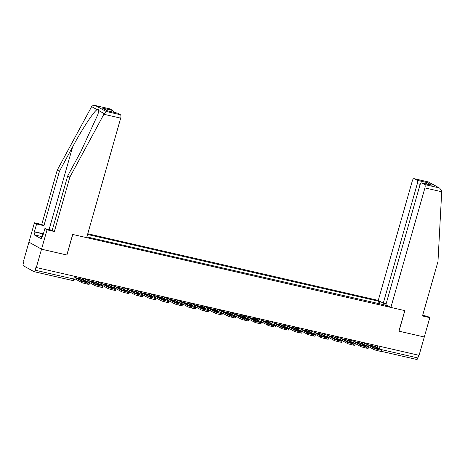 <?xml version="1.0" encoding="UTF-8"?>
<svg xmlns="http://www.w3.org/2000/svg" width="465" height="465" viewBox="0 0 465 465"><rect width="100%" height="100%" fill="white"/><g stroke="black" fill="none" stroke-linecap="round" stroke-linejoin="round"><path stroke-width="0.7" d="M109.682 108.862A2.895 1.221 102.9 0 1 109.833 108.874A2.895 1.221 102.9 0 1 109.972 108.932L95.796 105.677C93.953 105.177 92.57 105.485 91.646 106.613L57.247 170.103L41.757 224.473L34.433 222.793L23.698 260.481L24.064 260.685L23.25 263.545A1.93 0.814 -77.1 0 0 23.459 265.8L33.864 271.606A1.93 0.814 -77.1 0 0 33.962 271.647A1.93 0.814 -77.1 0 0 35.125 270.177L73.708 279.029L74.83 279.145L75.574 276.53M420.215 184.326L417.32 183.663L383.276 303.186L378.272 300.39L87.757 233.75M41.92 236.609L34.195 234.837L41.292 238.801L42.083 236.034L42.67 236.365L44.873 228.623L47.046 229.832L41.53 249.188L28.917 242.143L41.53 249.188L36.311 267.526L419.07 355.33L424.295 336.991L398.924 331.144M117.296 113.111A2.895 1.221 102.9 0 1 117.447 113.129A2.895 1.221 102.9 0 1 117.587 113.181L120.383 114.739A2.895 1.221 102.9 0 1 120.697 118.122L86.653 237.644L72.68 234.441L66.826 254.989L41.53 249.188L66.914 255.006L72.767 234.459L404.765 310.62L398.912 331.167L424.295 336.991L429.805 317.636L427.637 316.427L422.673 315.287M36.311 267.526L35.939 267.317L35.125 270.177M418.674 355.237L417.89 357.98A1.93 0.814 102.9 0 1 416.721 359.451A1.93 0.814 102.9 0 1 416.628 359.41M387.665 305.639L385.328 305.383M86.856 236.918L385.537 305.15M379.579 304.064L379.359 301.698L378.498 301.215L87.554 234.476M379.359 301.698L381.492 302.186M377.801 303.657L378.498 301.215M374.209 346.437L378.481 348.82A5.975 0.663 15.9 0 1 374.558 347.919L370.291 345.536A5.975 0.663 -164.1 0 1 372.087 345.896A5.975 0.663 -164.1 0 1 374.209 346.437L373.889 347.547M367.583 344.594A1.157 0.488 -77.1 0 0 367.67 344.675L373.994 348.209A2.895 0.32 15.9 0 0 377.656 349.407L377.313 350.604A2.895 0.32 -164.1 0 1 373.651 349.407L367.327 345.873A2.412 1.017 102.9 0 1 366.972 345.361M375.081 345.239A1.157 0.488 -77.1 0 0 375.249 346.413L381.573 349.947A2.895 0.32 15.9 0 1 381.8 350.151A2.895 0.32 15.9 0 1 380.126 349.976L377.656 349.407M381.8 350.151L381.463 351.348A2.895 0.32 -164.1 0 1 379.783 351.174L380.126 349.976M377.313 350.604L379.783 351.174M390.885 307.435L424.929 187.912A2.895 1.221 -77.1 0 0 424.615 184.529L421.819 182.972A2.895 1.221 -77.1 0 0 421.679 182.914A2.895 1.221 -77.1 0 0 419.93 185.117L385.886 304.639L390.885 307.435L404.852 310.637L398.999 331.185M424.615 184.529L438.797 187.784L439.698 188.18L441.75 191.051L437.972 261.586L422.482 315.956L429.805 317.636M417.32 183.663A2.895 1.221 -77.1 0 0 417.006 180.281L414.21 178.723A2.895 1.221 -77.1 0 0 414.071 178.665A2.895 1.221 -77.1 0 0 412.321 180.868L378.272 300.39M386.113 303.837L383.276 303.186M431.131 185.105L421.819 182.972M417.006 180.281L427.225 182.623L425.696 183.838M439.698 188.18L428.561 181.989L414.21 178.723M120.697 118.122L103.881 114.262L106.2 111.49L120.383 114.739M44.873 228.623L52.202 230.303L67.687 175.933L80.91 151.503L98.039 114.123L98.72 110.565C98.632 109.577 98.098 109.275 97.115 109.67C94.093 110.949 81.91 129.468 72.633 146.882L59.415 171.312L43.925 225.682L36.601 224.002L34.398 231.744L43.193 233.761M67.687 175.933L69.855 177.142L54.37 231.512L47.046 229.832M103.881 114.262L69.855 177.142M52.202 230.303L54.37 231.512M109.972 108.932L112.768 110.49A2.895 1.221 102.9 0 1 113.338 112.181M34.195 234.837L34.985 232.07L34.398 231.744M34.433 222.793L36.601 224.002M41.757 224.473L43.925 225.682M57.247 170.103L59.415 171.312M42.083 236.034L42.722 236.179M42.995 233.907L34.985 232.07M107.63 110.873L102.55 108.147L112.768 110.49M117.587 113.181L107.694 110.914M106.2 111.49L95.342 105.549L109.833 108.874M43.28 234.226L42.803 234.052L43.472 233.552M42.228 236.069L42.803 234.052M360.921 343.385L365.194 345.768A5.975 0.663 15.9 0 1 361.276 344.873L357.004 342.49A5.975 0.663 -164.1 0 1 358.8 342.845A5.975 0.663 -164.1 0 1 360.921 343.385L360.602 344.501M354.295 341.543A1.157 0.488 -77.1 0 0 354.382 341.63L360.706 345.158A2.895 0.32 15.9 0 0 364.368 346.361L364.025 347.558A2.895 0.32 -164.1 0 1 360.369 346.355L354.045 342.827A2.412 1.017 102.9 0 1 353.691 342.316M361.793 342.188A1.157 0.488 -77.1 0 0 361.962 343.368L368.286 346.896A2.895 0.32 15.9 0 1 368.513 347.105A2.895 0.32 15.9 0 1 366.839 346.925L364.368 346.361M368.513 347.105L368.175 348.302A2.895 0.32 -164.1 0 1 366.496 348.128L366.839 346.925M364.025 347.558L366.496 348.128M347.634 340.339L351.906 342.722A5.975 0.663 15.9 0 1 347.989 341.822L343.716 339.438A5.975 0.663 -164.1 0 1 345.512 339.799A5.975 0.663 -164.1 0 1 347.634 340.339L347.314 341.45M341.008 338.497A1.157 0.488 -77.1 0 0 341.095 338.578L347.419 342.112A2.895 0.32 15.9 0 0 351.081 343.315L350.738 344.513A2.895 0.32 -164.1 0 1 347.082 343.31L340.758 339.776A2.412 1.017 102.9 0 1 340.403 339.27M348.506 339.142A1.157 0.488 -77.1 0 0 348.674 340.316L355.004 343.85A2.895 0.32 15.9 0 1 355.225 344.053A2.895 0.32 15.9 0 1 353.551 343.879L351.081 343.315M355.225 344.053L354.888 345.257A2.895 0.32 -164.1 0 1 353.208 345.077L353.551 343.879M350.738 344.513L353.208 345.077M334.347 337.288L338.619 339.677A5.975 0.663 15.9 0 1 334.701 338.776L330.429 336.393A5.975 0.663 -164.1 0 1 332.225 336.753A5.975 0.663 -164.1 0 1 334.347 337.288L334.033 338.404M327.72 335.451A1.157 0.488 -77.1 0 0 327.808 335.532L334.132 339.061A2.895 0.32 15.9 0 0 337.793 340.264L337.45 341.461A2.895 0.32 -164.1 0 1 333.794 340.264L327.47 336.73A2.412 1.017 102.9 0 1 327.116 336.218M335.219 336.096A1.157 0.488 -77.1 0 0 335.393 337.27L341.717 340.804A2.895 0.32 15.9 0 1 341.944 341.008A2.895 0.32 15.9 0 1 340.264 340.833L337.793 340.264M341.944 341.008L341.601 342.205A2.895 0.32 -164.1 0 1 339.921 342.031L340.264 340.833M337.45 341.461L339.921 342.031M321.059 334.242L325.331 336.625A5.975 0.663 15.9 0 1 321.414 335.73L317.142 333.341A5.975 0.663 -164.1 0 1 318.938 333.701A5.975 0.663 -164.1 0 1 321.059 334.242L320.745 335.352M314.433 332.399A1.157 0.488 -77.1 0 0 314.52 332.487L320.85 336.015A2.895 0.32 15.9 0 0 324.506 337.218L324.163 338.415A2.895 0.32 -164.1 0 1 320.507 337.212L314.183 333.684A2.412 1.017 102.9 0 1 313.829 333.173M321.931 333.045A1.157 0.488 -77.1 0 0 322.106 334.225L328.43 337.753A2.895 0.32 15.9 0 1 328.656 337.962A2.895 0.32 15.9 0 1 326.976 337.782L324.506 337.218M328.656 337.962L328.313 339.159A2.895 0.32 -164.1 0 1 326.633 338.979L326.976 337.782M324.163 338.415L326.633 338.979M307.772 331.196L312.044 333.579A5.975 0.663 15.9 0 1 308.126 332.678L303.854 330.295A5.975 0.663 -164.1 0 1 305.65 330.656A5.975 0.663 -164.1 0 1 307.772 331.196L307.458 332.306M301.146 329.354A1.157 0.488 -77.1 0 0 301.239 329.435L307.563 332.969A2.895 0.32 15.9 0 0 311.219 334.166L310.876 335.37A2.895 0.32 -164.1 0 1 307.22 334.166L300.896 330.632A2.412 1.017 102.9 0 1 300.541 330.127M308.644 329.999A1.157 0.488 -77.1 0 0 308.818 331.173L315.142 334.707A2.895 0.32 15.9 0 1 315.369 334.91A2.895 0.32 15.9 0 1 313.689 334.736L311.219 334.166M315.369 334.91L315.026 336.108A2.895 0.32 -164.1 0 1 313.346 335.933L313.689 334.736M310.876 335.37L313.346 335.933M294.485 328.145L298.757 330.534A5.975 0.663 15.9 0 1 294.839 329.633L290.567 327.25A5.975 0.663 -164.1 0 1 292.363 327.604A5.975 0.663 -164.1 0 1 294.485 328.145L294.171 329.261M287.858 326.302A1.157 0.488 -77.1 0 0 287.951 326.389L294.275 329.918A2.895 0.32 15.9 0 0 297.931 331.121L297.588 332.318A2.895 0.32 -164.1 0 1 293.932 331.115L287.608 327.587A2.412 1.017 102.9 0 1 287.254 327.075M295.362 326.947A1.157 0.488 -77.1 0 0 295.531 328.127L301.855 331.655A2.895 0.32 15.9 0 1 302.081 331.865A2.895 0.32 15.9 0 1 300.402 331.69L297.931 331.121M302.081 331.865L301.739 333.062A2.895 0.32 -164.1 0 1 300.059 332.888L300.402 331.69M297.588 332.318L300.059 332.888M281.197 325.099L285.469 327.482A5.975 0.663 15.9 0 1 281.552 326.587L277.28 324.198A5.975 0.663 -164.1 0 1 279.076 324.558A5.975 0.663 -164.1 0 1 281.197 325.099L280.883 326.209M274.571 323.256A1.157 0.488 -77.1 0 0 274.664 323.338L280.988 326.872A2.895 0.32 15.9 0 0 284.644 328.075L284.301 329.272A2.895 0.32 -164.1 0 1 280.645 328.069L274.321 324.535A2.412 1.017 102.9 0 1 273.966 324.029M282.075 323.902A1.157 0.488 -77.1 0 0 282.243 325.082L288.567 328.61A2.895 0.32 15.9 0 1 288.794 328.819A2.895 0.32 15.9 0 1 287.114 328.639L284.644 328.075M288.794 328.819L288.451 330.016A2.895 0.32 -164.1 0 1 286.771 329.836L287.114 328.639M284.301 329.272L286.771 329.836M267.91 322.053L272.182 324.436A5.975 0.663 15.9 0 1 268.264 323.535L263.992 321.152A5.975 0.663 -164.1 0 1 265.788 321.513A5.975 0.663 -164.1 0 1 267.91 322.053L267.596 323.163M261.284 320.211A1.157 0.488 -77.1 0 0 261.377 320.292L267.701 323.826A2.895 0.32 15.9 0 0 271.357 325.023L271.019 326.221A2.895 0.32 -164.1 0 1 267.358 325.023L261.034 321.489A2.412 1.017 102.9 0 1 260.679 320.978M268.787 320.856A1.157 0.488 -77.1 0 0 268.956 322.03L275.28 325.564A2.895 0.32 15.9 0 1 275.507 325.767A2.895 0.32 15.9 0 1 273.827 325.593L271.357 325.023M275.507 325.767L275.164 326.965A2.895 0.32 -164.1 0 1 273.49 326.79L273.827 325.593M271.019 326.221L273.49 326.79M254.628 319.002L258.895 321.385A5.975 0.663 15.9 0 1 254.977 320.49L250.711 318.106A5.975 0.663 -164.1 0 1 252.507 318.461A5.975 0.663 -164.1 0 1 254.628 319.002L254.309 320.118M247.996 317.159A1.157 0.488 -77.1 0 0 248.089 317.246L254.413 320.774A2.895 0.32 15.9 0 0 258.069 321.978L257.732 323.175A2.895 0.32 -164.1 0 1 254.07 321.972L247.746 318.444A2.412 1.017 102.9 0 1 247.392 317.932M255.5 317.804A1.157 0.488 -77.1 0 0 255.669 318.984L261.993 322.512A2.895 0.32 15.9 0 1 262.219 322.722A2.895 0.32 15.9 0 1 260.54 322.541L258.069 321.978M262.219 322.722L261.876 323.919A2.895 0.32 -164.1 0 1 260.202 323.745L260.54 322.541M257.732 323.175L260.202 323.745M241.341 315.956L245.607 318.339A5.975 0.663 15.9 0 1 241.69 317.438L237.423 315.055A5.975 0.663 -164.1 0 1 239.219 315.415A5.975 0.663 -164.1 0 1 241.341 315.956L241.021 317.066M234.709 314.113A1.157 0.488 -77.1 0 0 234.802 314.195L241.126 317.729A2.895 0.32 15.9 0 0 244.782 318.932L244.445 320.129A2.895 0.32 -164.1 0 1 240.783 318.926L234.459 315.392A2.412 1.017 102.9 0 1 234.104 314.886M242.213 314.759A1.157 0.488 -77.1 0 0 242.381 315.933L248.705 319.467A2.895 0.32 15.9 0 1 248.932 319.67A2.895 0.32 15.9 0 1 247.252 319.496L244.782 318.932M248.932 319.67L248.589 320.873A2.895 0.32 -164.1 0 1 246.915 320.693L247.252 319.496M244.445 320.129L246.915 320.693M228.053 312.904L232.326 315.293A5.975 0.663 15.9 0 1 228.402 314.392L224.136 312.009A5.975 0.663 -164.1 0 1 225.932 312.364A5.975 0.663 -164.1 0 1 228.053 312.904L227.734 314.02M221.427 311.068A1.157 0.488 -77.1 0 0 221.514 311.149L227.838 314.677A2.895 0.32 15.9 0 0 231.5 315.88L231.157 317.078A2.895 0.32 -164.1 0 1 227.495 315.88L221.171 312.346A2.412 1.017 102.9 0 1 220.817 311.835M228.925 311.713A1.157 0.488 -77.1 0 0 229.094 312.887L235.418 316.421A2.895 0.32 15.9 0 1 235.645 316.624A2.895 0.32 15.9 0 1 233.965 316.45L231.5 315.88M235.645 316.624L235.307 317.822A2.895 0.32 -164.1 0 1 233.628 317.647L233.965 316.45M231.157 317.078L233.628 317.647M214.766 309.859L219.038 312.242A5.975 0.663 15.9 0 1 215.121 311.347L210.848 308.958A5.975 0.663 -164.1 0 1 212.644 309.318A5.975 0.663 -164.1 0 1 214.766 309.859L214.446 310.969M208.14 308.016A1.157 0.488 -77.1 0 0 208.227 308.097L214.551 311.631A2.895 0.32 15.9 0 0 218.213 312.835L217.87 314.032A2.895 0.32 -164.1 0 1 214.214 312.829L207.884 309.301A2.412 1.017 102.9 0 1 207.535 308.789M215.638 308.661A1.157 0.488 -77.1 0 0 215.806 309.841L222.131 313.369A2.895 0.32 15.9 0 1 222.357 313.579A2.895 0.32 15.9 0 1 220.683 313.398L218.213 312.835M222.357 313.579L222.02 314.776A2.895 0.32 -164.1 0 1 220.34 314.596L220.683 313.398M217.87 314.032L220.34 314.596M201.479 306.813L205.751 309.196A5.975 0.663 15.9 0 1 201.833 308.295L197.561 305.912A5.975 0.663 -164.1 0 1 199.357 306.272A5.975 0.663 -164.1 0 1 201.479 306.813L201.159 307.923M194.852 304.97A1.157 0.488 -77.1 0 0 194.94 305.052L201.264 308.586A2.895 0.32 15.9 0 0 204.926 309.783L204.583 310.986A2.895 0.32 -164.1 0 1 200.927 309.783L194.603 306.249A2.412 1.017 102.9 0 1 194.248 305.743M202.351 305.615A1.157 0.488 -77.1 0 0 202.519 306.79L208.843 310.324A2.895 0.32 15.9 0 1 209.07 310.527A2.895 0.32 15.9 0 1 207.396 310.353L204.926 309.783M209.07 310.527L208.733 311.724A2.895 0.32 -164.1 0 1 207.053 311.55L207.396 310.353M204.583 310.986L207.053 311.55M188.191 303.761L192.464 306.15A5.975 0.663 15.9 0 1 188.546 305.249L184.274 302.866A5.975 0.663 -164.1 0 1 186.07 303.221A5.975 0.663 -164.1 0 1 188.191 303.761L187.877 304.877M181.565 301.919A1.157 0.488 -77.1 0 0 181.652 302.006L187.976 305.534A2.895 0.32 15.9 0 0 191.638 306.737L191.295 307.935A2.895 0.32 -164.1 0 1 187.639 306.731L181.315 303.203A2.412 1.017 102.9 0 1 180.961 302.692M189.063 302.564A1.157 0.488 -77.1 0 0 189.238 303.744L195.562 307.272A2.895 0.32 15.9 0 1 195.788 307.481A2.895 0.32 15.9 0 1 194.108 307.307L191.638 306.737M195.788 307.481L195.445 308.679A2.895 0.32 -164.1 0 1 193.766 308.504L194.108 307.307M191.295 307.935L193.766 308.504M174.904 300.716L179.176 303.099A5.975 0.663 15.9 0 1 175.258 302.204L170.986 299.815A5.975 0.663 -164.1 0 1 172.782 300.175A5.975 0.663 -164.1 0 1 174.904 300.716L174.59 301.826M168.278 298.873A1.157 0.488 -77.1 0 0 168.365 298.954L174.695 302.488A2.895 0.32 15.9 0 0 178.351 303.692L178.008 304.889A2.895 0.32 -164.1 0 1 174.352 303.686L168.028 300.152A2.412 1.017 102.9 0 1 167.673 299.646M175.776 299.518A1.157 0.488 -77.1 0 0 175.95 300.698L182.274 304.226A2.895 0.32 15.9 0 1 182.501 304.435A2.895 0.32 15.9 0 1 180.821 304.255L178.351 303.692M182.501 304.435L182.158 305.633A2.895 0.32 -164.1 0 1 180.478 305.453L180.821 304.255M178.008 304.889L180.478 305.453M161.617 297.67L165.889 300.053A5.975 0.663 15.9 0 1 161.971 299.152L157.699 296.769A5.975 0.663 -164.1 0 1 159.495 297.129A5.975 0.663 -164.1 0 1 161.617 297.67L161.303 298.78M154.99 295.827A1.157 0.488 -77.1 0 0 155.083 295.909L161.407 299.443A2.895 0.32 15.9 0 0 165.063 300.64L164.72 301.837A2.895 0.32 -164.1 0 1 161.064 300.64L154.74 297.106A2.412 1.017 102.9 0 1 154.386 296.594M162.488 296.472A1.157 0.488 -77.1 0 0 162.663 297.647L168.987 301.18A2.895 0.32 15.9 0 1 169.214 301.384A2.895 0.32 15.9 0 1 167.534 301.21L165.063 300.64M169.214 301.384L168.871 302.581A2.895 0.32 -164.1 0 1 167.191 302.407L167.534 301.21M164.72 301.837L167.191 302.407M148.329 294.618L152.601 297.001A5.975 0.663 15.9 0 1 148.684 296.106L144.412 293.723A5.975 0.663 -164.1 0 1 146.208 294.078A5.975 0.663 -164.1 0 1 148.329 294.618L148.015 295.728M141.703 292.776A1.157 0.488 -77.1 0 0 141.796 292.863L148.12 296.391A2.895 0.32 15.9 0 0 151.776 297.594L151.433 298.792A2.895 0.32 -164.1 0 1 147.777 297.588L141.453 294.06A2.412 1.017 102.9 0 1 141.098 293.549M149.207 293.421A1.157 0.488 -77.1 0 0 149.375 294.601L155.699 298.129A2.895 0.32 15.9 0 1 155.926 298.338A2.895 0.32 15.9 0 1 154.246 298.158L151.776 297.594M155.926 298.338L155.583 299.536A2.895 0.32 -164.1 0 1 153.903 299.361L154.246 298.158M151.433 298.792L153.903 299.361M135.042 291.572L139.314 293.956A5.975 0.663 15.9 0 1 135.396 293.055L131.124 290.672A5.975 0.663 -164.1 0 1 132.92 291.032A5.975 0.663 -164.1 0 1 135.042 291.572L134.728 292.683M128.416 289.73A1.157 0.488 -77.1 0 0 128.509 289.811L134.833 293.345A2.895 0.32 15.9 0 0 138.489 294.548L138.146 295.746A2.895 0.32 -164.1 0 1 134.49 294.543L128.166 291.009A2.412 1.017 102.9 0 1 127.811 290.503M135.919 290.375A1.157 0.488 -77.1 0 0 136.088 291.549L142.412 295.083A2.895 0.32 15.9 0 1 142.639 295.287A2.895 0.32 15.9 0 1 140.959 295.112L138.489 294.548M142.639 295.287L142.296 296.49A2.895 0.32 -164.1 0 1 140.616 296.31L140.959 295.112M138.146 295.746L140.616 296.31M121.754 288.521L126.027 290.91A5.975 0.663 15.9 0 1 122.109 290.009L117.837 287.626A5.975 0.663 -164.1 0 1 119.633 287.98A5.975 0.663 -164.1 0 1 121.754 288.521L121.441 289.637M115.128 286.684A1.157 0.488 -77.1 0 0 115.221 286.766L121.545 290.294A2.895 0.32 15.9 0 0 125.201 291.497L124.864 292.694A2.895 0.32 -164.1 0 1 121.202 291.497L114.878 287.963A2.412 1.017 102.9 0 1 114.524 287.451M122.632 287.329A1.157 0.488 -77.1 0 0 122.801 288.503L129.125 292.037A2.895 0.32 15.9 0 1 129.351 292.241A2.895 0.32 15.9 0 1 127.672 292.067L125.201 291.497M129.351 292.241L129.008 293.438A2.895 0.32 -164.1 0 1 127.329 293.264L127.672 292.067M124.864 292.694L127.329 293.264M108.473 285.475L112.739 287.858A5.975 0.663 15.9 0 1 108.822 286.963L104.549 284.574A5.975 0.663 -164.1 0 1 106.351 284.935A5.975 0.663 -164.1 0 1 108.473 285.475L108.153 286.585M101.841 283.633A1.157 0.488 -77.1 0 0 101.934 283.714L108.258 287.248A2.895 0.32 15.9 0 0 111.914 288.451L111.577 289.649A2.895 0.32 -164.1 0 1 107.915 288.445L101.591 284.917A2.412 1.017 102.9 0 1 101.236 284.406M109.345 284.278A1.157 0.488 -77.1 0 0 109.513 285.458L115.837 288.986A2.895 0.32 15.9 0 1 116.064 289.195A2.895 0.32 15.9 0 1 114.384 289.015L111.914 288.451M116.064 289.195L115.721 290.393A2.895 0.32 -164.1 0 1 114.047 290.212L114.384 289.015M111.577 289.649L114.047 290.212M95.186 282.429L99.452 284.812A5.975 0.663 15.9 0 1 95.534 283.912L91.268 281.528A5.975 0.663 -164.1 0 1 93.064 281.889A5.975 0.663 -164.1 0 1 95.186 282.429L94.866 283.54M88.553 280.587A1.157 0.488 -77.1 0 0 88.646 280.668L94.97 284.202A2.895 0.32 15.9 0 0 98.627 285.4L98.289 286.603A2.895 0.32 -164.1 0 1 94.628 285.4L88.303 281.866A2.412 1.017 102.9 0 1 87.949 281.36M96.057 281.232A1.157 0.488 -77.1 0 0 96.226 282.406L102.55 285.94A2.895 0.32 15.9 0 1 102.777 286.144A2.895 0.32 15.9 0 1 101.097 285.969L98.627 285.4M102.777 286.144L102.434 287.341A2.895 0.32 -164.1 0 1 100.76 287.167L101.097 285.969M98.289 286.603L100.76 287.167M81.898 279.378L86.165 281.767A5.975 0.663 15.9 0 1 82.247 280.866L77.981 278.483A5.975 0.663 -164.1 0 1 79.777 278.837A5.975 0.663 -164.1 0 1 81.898 279.378L81.578 280.494M75.284 277.553A1.157 0.488 -77.1 0 0 75.359 277.622L81.683 281.151A2.895 0.32 15.9 0 0 85.345 282.354L85.002 283.551A2.895 0.32 -164.1 0 1 81.34 282.348L75.016 278.82A2.412 1.017 102.9 0 1 74.935 278.762M82.77 278.18A1.157 0.488 -77.1 0 0 82.939 279.36L89.263 282.889A2.895 0.32 15.9 0 1 89.489 283.098A2.895 0.32 15.9 0 1 87.809 282.923L85.345 282.354M89.489 283.098L89.152 284.295A2.895 0.32 -164.1 0 1 87.472 284.121L87.809 282.923M85.002 283.551L87.472 284.121M82.904 278.215L87.519 280.232L88.641 280.349L88.862 279.581M96.191 281.261L100.806 283.278L101.928 283.394L102.149 282.627M109.478 284.307L114.094 286.33L115.215 286.446L115.43 285.673M122.766 287.358L127.381 289.375L128.503 289.492L128.718 288.724M136.053 290.404L140.668 292.421L141.79 292.543L142.005 291.77M149.335 293.456L153.956 295.473L155.078 295.589L155.293 294.822M162.622 296.501L167.243 298.518L168.359 298.635L168.58 297.867M175.91 299.547L180.53 301.57L181.646 301.686L181.867 300.913M189.197 302.599L193.818 304.616L194.934 304.732L195.155 303.965M202.484 305.645L207.105 307.661L208.221 307.778L208.442 307.01M215.772 308.69L220.393 310.713L221.509 310.829L221.729 310.056M229.059 311.742L233.674 313.759L234.796 313.875L235.017 313.108M242.346 314.788L246.962 316.805L248.083 316.927L248.304 316.154M255.634 317.839L260.249 319.856L261.371 319.972L261.592 319.205M268.921 320.885L273.536 322.902L274.658 323.018L274.873 322.251M282.209 323.931L286.824 325.953L287.945 326.07L288.161 325.297M295.49 326.982L300.111 328.999L301.233 329.115L301.448 328.348M308.777 330.028L313.398 332.045L314.514 332.167L314.735 331.394M322.065 333.074L326.686 335.096L327.802 335.213L328.023 334.44M335.352 336.125L339.973 338.142L341.089 338.258L341.31 337.491M348.64 339.171L353.261 341.188L354.377 341.31L354.597 340.537M361.927 342.223L366.548 344.24L367.664 344.356L367.885 343.589M377.586 345.815L377.115 347.454M85.275 278.756L85.083 279.43A1.93 1.732 119.2 0 0 85.089 280.558M98.563 281.807L98.371 282.476A1.93 1.732 119.2 0 0 98.377 283.609M111.85 284.853L111.658 285.527A1.93 1.732 119.2 0 0 111.664 286.655M125.137 287.899L124.946 288.573A1.93 1.732 119.2 0 0 124.951 289.707M138.419 290.951L138.227 291.619A1.93 1.732 119.2 0 0 138.239 292.752M151.706 293.996L151.514 294.671A1.93 1.732 119.2 0 0 151.526 295.798M164.994 297.042L164.802 297.716A1.93 1.732 119.2 0 0 164.813 298.85M178.281 300.094L178.089 300.768A1.93 1.732 119.2 0 0 178.101 301.895M191.568 303.139L191.377 303.814A1.93 1.732 119.2 0 0 191.382 304.941M204.856 306.191L204.664 306.859A1.93 1.732 119.2 0 0 204.67 307.993M218.143 309.237L217.951 309.911A1.93 1.732 119.2 0 0 217.957 311.038M231.431 312.282L231.239 312.957A1.93 1.732 119.2 0 0 231.245 314.09M244.718 315.334L244.526 316.008A1.93 1.732 119.2 0 0 244.532 317.136M258.005 318.38L257.813 319.054A1.93 1.732 119.2 0 0 257.819 320.182M271.293 321.425L271.101 322.1A1.93 1.732 119.2 0 0 271.107 323.233M284.574 324.477L284.388 325.151A1.93 1.732 119.2 0 0 284.394 326.279M297.862 327.523L297.67 328.197A1.93 1.732 119.2 0 0 297.681 329.325M311.149 330.574L310.957 331.243A1.93 1.732 119.2 0 0 310.969 332.376M324.436 333.62L324.245 334.294A1.93 1.732 119.2 0 0 324.256 335.422M337.724 336.666L337.532 337.34A1.93 1.732 119.2 0 0 337.538 338.474M351.011 339.717L350.819 340.392A1.93 1.732 119.2 0 0 350.825 341.519M364.298 342.763L364.107 343.437A1.93 1.732 119.2 0 0 364.112 344.565M380.091 346.384L379.417 348.738M380.672 349.442L417.89 357.98M74.493 276.286L73.708 279.029A1.93 0.814 -77.1 0 1 72.54 280.494A1.93 1.93 0 0 0 74.83 279.145M72.447 280.459A1.93 0.814 -77.1 0 0 72.54 280.494L33.962 271.647M373.651 349.407L373.994 348.209M367.67 344.675L375.249 346.413M438.797 187.784L428.393 181.972M427.225 182.623L432.043 185.314M441.744 191.766L424.929 187.912M104.189 113.617L98.72 110.565M97.115 109.67L91.646 106.613M107.369 110.839L102.55 108.147M49.075 229.588L72.633 146.882M360.369 346.355L360.706 345.158M354.382 341.63L361.962 343.368M347.082 343.31L347.419 342.112M341.095 338.578L348.674 340.316M333.794 340.264L334.132 339.061M327.808 335.532L335.393 337.27M320.507 337.212L320.85 336.015M314.52 332.487L322.106 334.225M307.22 334.166L307.563 332.969M301.239 329.435L308.818 331.173M293.932 331.115L294.275 329.918M287.951 326.389L295.531 328.127M280.645 328.069L280.988 326.872M274.664 323.338L282.243 325.082M267.358 325.023L267.701 323.826M261.377 320.292L268.956 322.03M254.07 321.972L254.413 320.774M248.089 317.246L255.669 318.984M240.783 318.926L241.126 317.729M234.802 314.195L242.381 315.933M227.495 315.88L227.838 314.677M221.514 311.149L229.094 312.887M214.214 312.829L214.551 311.631M208.227 308.097L215.806 309.841M200.927 309.783L201.264 308.586M194.94 305.052L202.519 306.79M187.639 306.731L187.976 305.534M181.652 302.006L189.238 303.744M174.352 303.686L174.695 302.488M168.365 298.954L175.95 300.698M161.064 300.64L161.407 299.443M155.083 295.909L162.663 297.647M147.777 297.588L148.12 296.391M141.796 292.863L149.375 294.601M134.49 294.543L134.833 293.345M128.509 289.811L136.088 291.549M121.202 291.497L121.545 290.294M115.221 286.766L122.801 288.503M107.915 288.445L108.258 287.248M101.934 283.714L109.513 285.458M94.628 285.4L94.97 284.202M88.646 280.668L96.226 282.406M81.34 282.348L81.683 281.151M75.359 277.622L82.939 279.36M366.182 345.722A1.93 1.93 0 0 0 367.664 344.356M352.894 342.67A1.93 1.93 0 0 0 354.377 341.31M339.607 339.624A1.93 1.93 0 0 0 341.089 338.258M326.32 336.579A1.93 1.93 0 0 0 327.802 335.213M313.032 333.527A1.93 1.93 0 0 0 314.514 332.167M299.745 330.481A1.93 1.93 0 0 0 301.233 329.115M286.457 327.43A1.93 1.93 0 0 0 287.945 326.07M273.17 324.384A1.93 1.93 0 0 0 274.658 323.018M259.883 321.338A1.93 1.93 0 0 0 261.371 319.972M246.595 318.287A1.93 1.93 0 0 0 248.083 316.927M233.308 315.241A1.93 1.93 0 0 0 234.796 313.875M220.026 312.195A1.93 1.93 0 0 0 221.509 310.829M206.739 309.144A1.93 1.93 0 0 0 208.221 307.778M193.452 306.098A1.93 1.93 0 0 0 194.934 304.732M180.164 303.046A1.93 1.93 0 0 0 181.646 301.686M166.877 300.001A1.93 1.93 0 0 0 168.359 298.635M153.59 296.955A1.93 1.93 0 0 0 155.078 295.589M140.302 293.903A1.93 1.93 0 0 0 141.79 292.543M127.015 290.858A1.93 1.93 0 0 0 128.503 289.492M113.727 287.812A1.93 1.93 0 0 0 115.215 286.446M100.44 284.76A1.93 1.93 0 0 0 101.928 283.394M87.153 281.714A1.93 1.93 0 0 0 88.641 280.349M416.721 359.451L381.457 351.36M421.679 182.914L431.59 185.186M414.071 178.665L428.561 181.989M117.447 113.129L107.537 110.856"/></g></svg>
